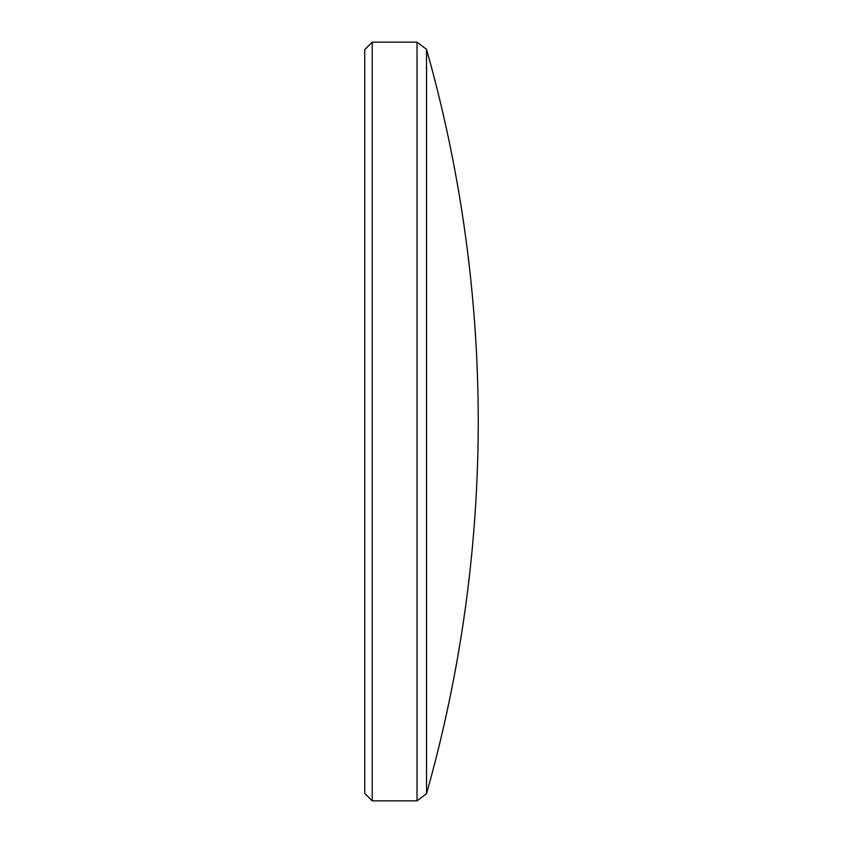 <?xml version="1.0" encoding="UTF-8"?>
<svg xmlns="http://www.w3.org/2000/svg" width="843" height="843" viewBox="0 0 843 843"><rect width="100%" height="100%" fill="white"/><g stroke="black" fill="none" stroke-linecap="round" stroke-linejoin="round"><path stroke-width="1.26" d="M364.745 793.379L364.745 49.621L372.216 42.15L372.216 800.85L364.745 793.379M426.526 793.695A1374.027 1374.027 0 0 0 478.255 421.5A1374.027 1374.027 0 0 0 426.526 49.305L426.526 793.695L417.022 800.85L417.022 42.15L372.216 42.15M417.022 800.85L372.216 800.85M426.526 49.305L417.022 42.15"/></g></svg>
